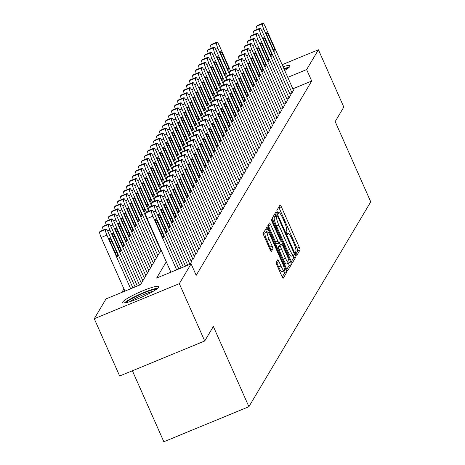 <?xml version="1.0" encoding="UTF-8"?>
<svg xmlns="http://www.w3.org/2000/svg" width="465" height="465" viewBox="0 0 465 465"><rect width="100%" height="100%" fill="white"/><g stroke="black" fill="none" stroke-linecap="round" stroke-linejoin="round"><path stroke-width="0.7" d="M295.961 254.07A1.738 0.326 67.6 0 0 296.827 255.332A1.738 0.326 67.6 0 0 296.862 255.302L299.995 250.036A2.482 0.465 67.6 0 0 299.291 247.293L281.342 206.791A2.482 0.465 67.6 0 0 280.099 204.989A2.482 0.465 67.6 0 0 280.052 205.036L276.919 210.296A1.738 0.326 67.6 0 0 277.413 212.22A1.738 0.326 67.6 0 0 278.279 213.482A1.738 0.326 67.6 0 0 278.314 213.447L278.721 212.767A7.952 1.488 67.6 0 1 278.884 212.615A7.952 1.488 67.6 0 1 282.854 218.381L284.348 221.758A7.952 1.488 67.6 0 1 286.597 230.541L286.196 231.221A1.738 0.326 67.6 0 0 286.684 233.145A1.738 0.326 67.6 0 0 287.556 234.406A1.738 0.326 67.6 0 0 287.591 234.372L287.992 233.692A7.952 1.488 67.6 0 1 288.155 233.54A7.952 1.488 67.6 0 1 292.13 239.306L293.624 242.684A7.952 1.488 67.6 0 1 295.874 251.472L295.467 252.152A1.738 0.326 67.6 0 0 295.961 254.07M122.76 302.018A19.745 2.697 156.1 0 1 141.319 291.41A19.745 2.697 156.1 0 1 158.745 286.626A19.745 2.697 156.1 0 1 158.623 287.242A19.745 2.697 156.1 0 1 140.07 297.844A19.745 2.697 156.1 0 1 122.644 302.628A19.745 2.697 156.1 0 1 122.76 302.018M283.04 66.722A19.745 2.697 156.1 0 1 290.032 65.85A19.745 2.697 156.1 0 1 289.91 66.46A19.745 2.697 156.1 0 1 284.69 70.436M276.216 262.336A2.482 0.465 67.6 0 0 276.919 265.079L281.953 276.443A2.482 0.465 67.6 0 0 283.197 278.244A2.482 0.465 67.6 0 0 283.249 278.198L286.725 272.351A2.482 0.465 67.6 0 0 286.022 269.607L268.072 229.106A2.482 0.465 67.6 0 0 266.829 227.304A2.482 0.465 67.6 0 0 266.782 227.35L263.306 233.192A2.482 0.465 67.6 0 0 264.004 235.941L270.089 249.664A2.482 0.465 67.6 0 0 271.328 251.466A2.482 0.465 67.6 0 0 271.38 251.42L272.868 248.92A2.482 0.465 67.6 0 0 272.165 246.171L269.148 239.365A6.644 1.244 67.6 0 1 267.404 231.895A6.644 1.244 67.6 0 1 270.723 236.714L282.54 263.382A6.644 1.244 67.6 0 1 284.284 270.851A6.644 1.244 67.6 0 1 280.965 266.032L278.994 261.586A2.482 0.465 67.6 0 0 277.756 259.784A2.482 0.465 67.6 0 0 277.704 259.83L276.216 262.336M282.15 64.705L318.415 49.761L343.809 107.078L335.184 121.586L370.739 201.822L248.903 406.706L213.348 326.471L204.722 340.979L179.321 283.667L94.261 318.711L106.043 298.902L140.523 284.696L161.111 250.083M318.415 49.761L306.633 69.57L287.754 77.347M166.296 261.789L156.618 278.064L191.103 263.858L196.184 275.321L311.713 81.032L306.633 69.57M191.103 263.858L179.321 283.667M291.113 261.039A2.482 0.465 67.6 0 0 292.357 262.841A2.482 0.465 67.6 0 0 292.409 262.795L295.885 256.947A2.482 0.465 67.6 0 0 295.182 254.204L277.233 213.697A2.482 0.465 67.6 0 0 275.989 211.895A2.482 0.465 67.6 0 0 275.943 211.941L272.467 217.789A2.482 0.465 67.6 0 0 273.17 220.532L291.113 261.039M291.305 264.649L287.829 270.496A2.482 0.465 67.6 0 1 287.777 270.543A2.482 0.465 67.6 0 1 286.533 268.741L268.584 228.239A2.482 0.465 67.6 0 1 267.887 225.49L269.375 222.991A2.482 0.465 67.6 0 1 269.421 222.944A2.482 0.465 67.6 0 1 270.665 224.746L277.942 241.172A2.482 0.465 67.6 0 0 279.186 242.974A2.482 0.465 67.6 0 0 279.233 242.928L280.221 241.265A2.482 0.465 67.6 0 0 279.517 238.522L271.938 221.421A1.738 0.326 67.6 0 1 271.484 219.463A1.738 0.326 67.6 0 1 272.351 220.724L290.602 261.905A2.482 0.465 67.6 0 1 291.305 264.649L289.003 265.596L286.8 269.305M289.904 94.017L291.892 93.198L293.473 90.262M286.899 99.068L288.893 98.243L290.474 95.308M283.9 104.114L285.894 103.294L287.475 100.353M280.901 109.159L282.894 108.339L284.47 105.404M277.901 114.204L279.889 113.384L281.47 110.449M274.896 119.249L276.89 118.43L278.471 115.494M271.897 124.3L273.891 123.475L275.472 120.54M268.898 129.346L270.892 128.526L272.467 125.585M265.893 134.391L267.887 133.571L269.468 130.636M262.894 139.436L264.887 138.617L266.468 135.681M259.894 144.481L261.888 143.662L263.463 140.726M256.895 149.532L258.883 148.707L260.464 145.772M253.89 154.578L255.884 153.758L257.465 150.817M250.891 159.623L252.884 158.803L254.465 155.868M247.892 164.668L249.885 163.849L251.46 160.913M244.892 169.713L246.88 168.894L248.461 165.959M241.887 174.764L243.881 173.939L245.462 171.004M238.888 179.81L240.882 178.99L242.463 176.049M235.889 184.855L237.882 184.035L239.458 181.1M232.884 189.9L234.877 189.081L236.458 186.145M229.884 194.945L231.878 194.126L233.459 191.191M226.885 199.996L228.879 199.171L230.454 196.236M223.886 205.042L225.874 204.222L227.455 201.281M220.881 210.087L222.875 209.267L224.456 206.332M217.882 215.132L219.875 214.313L221.456 211.377M214.882 220.178L216.876 219.358L218.451 216.423M211.883 225.229L213.871 224.403L215.452 221.468M208.878 230.274L210.872 229.454L212.453 226.513M205.879 235.319L207.872 234.5L209.453 231.564M202.88 240.364L204.873 239.545L206.448 236.609M199.874 245.41L201.868 244.59L203.449 241.655M196.875 250.461L198.869 249.635L200.45 246.7M193.876 255.506L195.87 254.686L197.445 251.745M190.877 260.551L192.865 259.732L194.446 256.796M190.191 264.236L191.446 261.842M311.713 81.032L292.834 88.815M123.917 288.846L121.795 292.409M132.391 370.774L163.843 441.75L248.903 406.706M204.722 340.979L119.662 376.022L94.261 318.711M295.914 253.977L297.693 250.984A2.482 0.465 67.6 0 0 296.99 248.24L279.041 207.733A2.482 0.465 67.6 0 0 278.773 207.175M275.617 216.196L274.931 214.644A2.482 0.465 67.6 0 0 274.67 214.086M291.381 261.597L293.584 257.895A2.482 0.465 67.6 0 0 293.008 255.442M294.165 254.343A1.738 0.326 67.6 0 0 293.671 252.419L277.919 216.87A1.738 0.326 67.6 0 0 277.047 215.609A1.738 0.326 67.6 0 0 277.012 215.638L276.588 216.359A7.952 1.488 67.6 0 0 278.831 225.141L289.602 249.443A7.952 1.488 67.6 0 0 293.572 255.209A7.952 1.488 67.6 0 0 293.735 255.058L294.165 254.343M274.798 216.551A1.738 0.326 67.6 0 0 274.751 216.551A1.738 0.326 67.6 0 0 274.716 216.585L277.012 215.638M293.572 255.209L291.276 256.157A7.952 1.488 67.6 0 1 287.306 250.391L276.536 226.089A7.952 1.488 67.6 0 1 274.286 217.306L274.716 216.585M279.116 242.974L276.937 243.875A2.482 0.465 67.6 0 1 276.884 243.922A2.482 0.465 67.6 0 1 275.646 242.12L268.363 225.694A2.482 0.465 67.6 0 0 268.102 225.13M279.372 242.695L280.354 244.91M285.498 258.215A6.644 1.244 67.6 0 0 288.817 263.039A6.644 1.244 67.6 0 0 287.074 255.564L282.912 246.171A2.482 0.465 67.6 0 0 281.668 244.369A2.482 0.465 67.6 0 0 281.616 244.416L280.633 246.078A2.482 0.465 67.6 0 0 281.331 248.822L285.498 258.215L283.197 259.162A6.644 1.244 67.6 0 0 286.516 263.986L288.817 263.039M279.436 245.317A2.482 0.465 67.6 0 0 279.366 245.317A2.482 0.465 67.6 0 0 279.32 245.363L281.616 244.416M283.197 259.162L279.035 249.769A2.482 0.465 67.6 0 1 278.332 247.025L279.32 245.363M289.003 265.596A2.482 0.465 67.6 0 0 288.445 263.19M284.284 270.851L281.988 271.798A6.644 1.244 67.6 0 1 278.669 266.98L276.698 262.533A2.482 0.465 67.6 0 0 276.431 261.975M267.404 231.895L265.108 232.843A6.644 1.244 67.6 0 0 266.852 240.312L269.148 239.365M270.357 250.228L270.572 249.868A2.482 0.465 67.6 0 0 269.869 247.118L266.852 240.312M266.718 232.18L265.771 230.053A2.482 0.465 67.6 0 0 265.509 229.489M282.22 277.006L284.423 273.298A2.482 0.465 67.6 0 0 283.912 271.008M229.722 75.01L217.928 48.389A5.063 0.947 67.6 0 1 216.492 42.792L216.795 42.292A5.063 0.947 67.6 0 1 216.899 42.193A5.063 0.947 67.6 0 1 219.428 45.866L230.512 70.878M211.244 48.331A5.063 0.947 -112.4 0 1 210.75 45.163L211.046 44.657A5.063 0.947 -112.4 0 1 211.151 44.559A5.063 0.947 -112.4 0 1 211.29 44.559M221.852 56.189L226.728 67.192A4.051 0.761 67.6 0 0 228.751 70.128A4.051 0.761 67.6 0 0 227.687 65.577L222.816 54.574A4.051 0.761 67.6 0 0 220.788 51.632A4.051 0.761 67.6 0 0 221.852 56.189M292.043 92.948L263.905 29.446A5.063 0.947 67.6 0 1 262.475 23.849L262.772 23.343A5.063 0.947 67.6 0 1 262.876 23.25A5.063 0.947 67.6 0 1 265.405 26.924L293.543 90.425M267.834 37.241A4.051 0.761 -112.4 0 1 266.771 32.69A4.051 0.761 -112.4 0 1 268.793 35.631L273.67 46.634A4.051 0.761 -112.4 0 1 274.734 51.185A4.051 0.761 -112.4 0 1 272.711 48.25L267.834 37.241M257.221 29.388A5.063 0.947 -112.4 0 1 256.727 26.22L257.029 25.715A5.063 0.947 -112.4 0 1 257.128 25.616A5.063 0.947 -112.4 0 1 257.273 25.616M284.063 69.029A17.089 2.337 156.1 0 1 287.759 68.448M289.091 67.384A19.617 2.68 -23.9 0 0 283.865 68.576M126.096 302.692A17.089 2.337 156.1 0 1 135.501 296.705A17.089 2.337 156.1 0 1 156.472 289.23M153.415 291.212A15.822 2.162 -23.9 0 0 136.454 297.838A15.822 2.162 -23.9 0 0 129.619 301.756M157.804 288.166A19.617 2.68 -23.9 0 0 134.612 296.746A19.617 2.68 -23.9 0 0 124.417 302.965M226.722 80.056L214.923 53.434A5.063 0.947 67.6 0 1 213.493 47.843L213.795 47.337A5.063 0.947 67.6 0 1 213.894 47.238A5.063 0.947 67.6 0 1 216.428 50.912L227.507 75.923M208.244 53.376A5.063 0.947 -112.4 0 1 207.745 50.208L208.047 49.703A5.063 0.947 -112.4 0 1 208.151 49.61A5.063 0.947 -112.4 0 1 208.291 49.604M218.852 61.235L223.729 72.238A4.051 0.761 67.6 0 0 225.752 75.173A4.051 0.761 67.6 0 0 224.688 70.622L219.811 59.619A4.051 0.761 67.6 0 0 217.789 56.684A4.051 0.761 67.6 0 0 218.852 61.235M223.723 85.101L211.924 58.48A5.063 0.947 67.6 0 1 210.494 52.888L210.79 52.382A5.063 0.947 67.6 0 1 210.895 52.283A5.063 0.947 67.6 0 1 213.423 55.957L224.508 80.968M205.245 58.427A5.063 0.947 -112.4 0 1 204.745 55.254L205.048 54.748A5.063 0.947 -112.4 0 1 205.146 54.655A5.063 0.947 -112.4 0 1 205.292 54.649M215.853 66.28L220.73 77.283A4.051 0.761 67.6 0 0 222.752 80.218A4.051 0.761 67.6 0 0 221.689 75.667L216.812 64.664A4.051 0.761 67.6 0 0 214.789 61.729A4.051 0.761 67.6 0 0 215.853 66.28M220.718 90.152L208.925 63.525A5.063 0.947 67.6 0 1 207.495 57.933L207.791 57.428A5.063 0.947 67.6 0 1 207.896 57.335A5.063 0.947 67.6 0 1 210.424 61.002L221.509 86.013M202.24 63.473A5.063 0.947 -112.4 0 1 201.746 60.299L202.043 59.799A5.063 0.947 -112.4 0 1 202.147 59.7A5.063 0.947 -112.4 0 1 202.287 59.694M212.848 71.325L217.725 82.328A4.051 0.761 67.6 0 0 219.747 85.269A4.051 0.761 67.6 0 0 218.69 80.712L213.813 69.709A4.051 0.761 67.6 0 0 211.79 66.774A4.051 0.761 67.6 0 0 212.848 71.325M217.719 95.197L205.925 68.576A5.063 0.947 67.6 0 1 204.49 62.978L204.792 62.473A5.063 0.947 67.6 0 1 204.896 62.38A5.063 0.947 67.6 0 1 207.425 66.047L218.509 91.059M199.241 68.518A5.063 0.947 -112.4 0 1 198.741 65.35L199.043 64.844A5.063 0.947 -112.4 0 1 199.148 64.745A5.063 0.947 -112.4 0 1 199.287 64.74M209.849 76.37L214.725 87.374A4.051 0.761 67.6 0 0 216.748 90.315A4.051 0.761 67.6 0 0 215.684 85.763L210.808 74.755A4.051 0.761 67.6 0 0 208.785 71.819A4.051 0.761 67.6 0 0 209.849 76.37M289.044 97.993L260.906 34.491A5.063 0.947 67.6 0 1 259.47 28.9L259.772 28.394A5.063 0.947 67.6 0 1 259.877 28.295A5.063 0.947 67.6 0 1 262.405 31.969L290.544 95.47M264.829 42.292A4.051 0.761 -112.4 0 1 263.771 37.741A4.051 0.761 -112.4 0 1 265.794 40.676L270.671 51.679A4.051 0.761 -112.4 0 1 271.729 56.23A4.051 0.761 -112.4 0 1 269.706 53.295L264.829 42.292M254.221 34.433A5.063 0.947 -112.4 0 1 253.727 31.265L254.024 30.76A5.063 0.947 -112.4 0 1 254.128 30.667A5.063 0.947 -112.4 0 1 254.268 30.661M286.045 103.038L257.901 39.537A5.063 0.947 67.6 0 1 256.471 33.945L256.773 33.439A5.063 0.947 67.6 0 1 256.878 33.34A5.063 0.947 67.6 0 1 259.406 37.014L287.544 100.516M261.83 47.337A4.051 0.761 -112.4 0 1 260.766 42.786A4.051 0.761 -112.4 0 1 262.789 45.721L267.666 56.724A4.051 0.761 -112.4 0 1 268.729 61.275A4.051 0.761 -112.4 0 1 266.707 58.34L261.83 47.337M251.222 39.484A5.063 0.947 -112.4 0 1 250.722 36.311L251.024 35.805A5.063 0.947 -112.4 0 1 251.129 35.712A5.063 0.947 -112.4 0 1 251.269 35.706M283.04 108.083L254.901 44.582A5.063 0.947 67.6 0 1 253.472 38.99L253.774 38.485A5.063 0.947 67.6 0 1 253.873 38.392A5.063 0.947 67.6 0 1 256.401 42.059L284.545 105.561M258.831 52.382A4.051 0.761 -112.4 0 1 257.767 47.831A4.051 0.761 -112.4 0 1 259.79 50.766L264.666 61.769A4.051 0.761 -112.4 0 1 265.73 66.326A4.051 0.761 -112.4 0 1 263.707 63.385L258.831 52.382M248.223 44.53A5.063 0.947 -112.4 0 1 247.723 41.356L248.025 40.85A5.063 0.947 -112.4 0 1 248.124 40.757A5.063 0.947 -112.4 0 1 248.269 40.751M280.04 113.135L251.902 49.633A5.063 0.947 67.6 0 1 250.472 44.036L250.769 43.53A5.063 0.947 67.6 0 1 250.873 43.437A5.063 0.947 67.6 0 1 253.402 47.105L281.54 110.606M255.831 57.428A4.051 0.761 -112.4 0 1 254.768 52.876A4.051 0.761 -112.4 0 1 256.79 55.812L261.667 66.82A4.051 0.761 -112.4 0 1 262.731 71.372A4.051 0.761 -112.4 0 1 260.702 68.431L255.831 57.428M245.218 49.575A5.063 0.947 -112.4 0 1 244.724 46.401L245.02 45.901A5.063 0.947 -112.4 0 1 245.125 45.803A5.063 0.947 -112.4 0 1 245.264 45.797M214.72 100.242L202.92 73.621A5.063 0.947 67.6 0 1 201.49 68.024L201.793 67.524A5.063 0.947 67.6 0 1 201.891 67.425A5.063 0.947 67.6 0 1 204.42 71.099L215.504 96.11M196.242 73.563A5.063 0.947 -112.4 0 1 195.742 70.395L196.044 69.889A5.063 0.947 -112.4 0 1 196.149 69.791A5.063 0.947 -112.4 0 1 196.288 69.791M206.849 81.422L211.726 92.425A4.051 0.761 67.6 0 0 213.749 95.36A4.051 0.761 67.6 0 0 212.685 90.809L207.809 79.806A4.051 0.761 67.6 0 0 205.786 76.865A4.051 0.761 67.6 0 0 206.849 81.422M277.041 118.18L248.903 54.678A5.063 0.947 67.6 0 1 247.467 49.081L247.769 48.575A5.063 0.947 67.6 0 1 247.874 48.482A5.063 0.947 67.6 0 1 250.403 52.156L278.541 115.657M252.826 62.473A4.051 0.761 -112.4 0 1 251.763 57.922A4.051 0.761 -112.4 0 1 253.785 60.863L258.662 71.866A4.051 0.761 -112.4 0 1 259.726 76.417A4.051 0.761 -112.4 0 1 257.703 73.482L252.826 62.473M242.219 54.62A5.063 0.947 -112.4 0 1 241.724 51.452L242.021 50.947A5.063 0.947 -112.4 0 1 242.126 50.848A5.063 0.947 -112.4 0 1 242.265 50.848M211.72 105.288L199.921 78.666A5.063 0.947 67.6 0 1 198.491 73.075L198.788 72.569A5.063 0.947 67.6 0 1 198.892 72.47A5.063 0.947 67.6 0 1 201.421 76.144L212.505 101.155M193.242 78.608A5.063 0.947 -112.4 0 1 192.743 75.44L193.045 74.935A5.063 0.947 -112.4 0 1 193.144 74.842A5.063 0.947 -112.4 0 1 193.289 74.836M203.85 86.467L208.727 97.47A4.051 0.761 67.6 0 0 210.75 100.405A4.051 0.761 67.6 0 0 209.686 95.854L204.809 84.851A4.051 0.761 67.6 0 0 202.787 81.916A4.051 0.761 67.6 0 0 203.85 86.467M274.042 123.225L245.898 59.723A5.063 0.947 67.6 0 1 244.468 54.132L244.77 53.626A5.063 0.947 67.6 0 1 244.869 53.527A5.063 0.947 67.6 0 1 247.397 57.201L275.542 120.702M249.827 67.524A4.051 0.761 -112.4 0 1 248.763 62.973A4.051 0.761 -112.4 0 1 250.786 65.908L255.663 76.911A4.051 0.761 -112.4 0 1 256.727 81.462A4.051 0.761 -112.4 0 1 254.704 78.527L249.827 67.524M239.219 59.665A5.063 0.947 -112.4 0 1 238.719 56.498L239.022 55.992A5.063 0.947 -112.4 0 1 239.126 55.899A5.063 0.947 -112.4 0 1 239.266 55.893M208.715 110.333L196.922 83.712A5.063 0.947 67.6 0 1 195.486 78.12L195.788 77.614A5.063 0.947 67.6 0 1 195.893 77.516A5.063 0.947 67.6 0 1 198.421 81.189L209.506 106.2M190.237 83.659A5.063 0.947 -112.4 0 1 189.743 80.486L190.04 79.98A5.063 0.947 -112.4 0 1 190.144 79.887A5.063 0.947 -112.4 0 1 190.284 79.881M200.845 91.512L205.722 102.515A4.051 0.761 67.6 0 0 207.745 105.45A4.051 0.761 67.6 0 0 206.687 100.899L201.81 89.896A4.051 0.761 67.6 0 0 199.787 86.961A4.051 0.761 67.6 0 0 200.845 91.512M271.037 128.27L242.899 64.769A5.063 0.947 67.6 0 1 241.469 59.177L241.765 58.671A5.063 0.947 67.6 0 1 241.87 58.573A5.063 0.947 67.6 0 1 244.398 62.246L272.542 125.748M246.828 72.569A4.051 0.761 -112.4 0 1 245.764 68.018A4.051 0.761 -112.4 0 1 247.787 70.953L252.664 81.956A4.051 0.761 -112.4 0 1 253.727 86.507A4.051 0.761 -112.4 0 1 251.705 83.572L246.828 72.569M236.22 64.716A5.063 0.947 -112.4 0 1 235.72 61.543L236.022 61.037A5.063 0.947 -112.4 0 1 236.121 60.944A5.063 0.947 -112.4 0 1 236.267 60.938M205.716 115.384L193.917 88.757A5.063 0.947 67.6 0 1 192.487 83.165L192.789 82.66A5.063 0.947 67.6 0 1 192.894 82.567A5.063 0.947 67.6 0 1 195.422 86.234L206.501 111.245M187.238 88.705A5.063 0.947 -112.4 0 1 186.738 85.531L187.04 85.031A5.063 0.947 -112.4 0 1 187.145 84.932A5.063 0.947 -112.4 0 1 187.285 84.926M197.846 96.557L202.723 107.56A4.051 0.761 67.6 0 0 204.745 110.501A4.051 0.761 67.6 0 0 203.682 105.944L198.805 94.941A4.051 0.761 67.6 0 0 196.782 92.006A4.051 0.761 67.6 0 0 197.846 96.557M268.038 133.316L239.899 69.814A5.063 0.947 67.6 0 1 238.469 64.222L238.766 63.717A5.063 0.947 67.6 0 1 238.87 63.624A5.063 0.947 67.6 0 1 241.399 67.291L269.537 130.793M243.823 77.614A4.051 0.761 -112.4 0 1 242.765 73.063A4.051 0.761 -112.4 0 1 244.788 75.998L249.664 87.002A4.051 0.761 -112.4 0 1 250.722 91.559A4.051 0.761 -112.4 0 1 248.699 88.617L243.823 77.614M233.215 69.762A5.063 0.947 -112.4 0 1 232.721 66.588L233.017 66.082A5.063 0.947 -112.4 0 1 233.122 65.989A5.063 0.947 -112.4 0 1 233.261 65.984M202.717 120.429L190.917 93.808A5.063 0.947 67.6 0 1 189.488 88.21L189.79 87.705A5.063 0.947 67.6 0 1 189.889 87.612A5.063 0.947 67.6 0 1 192.417 91.285L203.501 116.291M184.239 93.75A5.063 0.947 -112.4 0 1 183.739 90.582L184.041 90.076A5.063 0.947 -112.4 0 1 184.14 89.978A5.063 0.947 -112.4 0 1 184.285 89.972M194.847 101.603L199.723 112.606A4.051 0.761 67.6 0 0 201.746 115.547A4.051 0.761 67.6 0 0 200.682 110.996L195.806 99.987A4.051 0.761 67.6 0 0 193.783 97.051A4.051 0.761 67.6 0 0 194.847 101.603M199.718 125.474L187.918 98.853A5.063 0.947 67.6 0 1 186.488 93.256L186.785 92.756A5.063 0.947 67.6 0 1 186.889 92.657A5.063 0.947 67.6 0 1 189.418 96.331L200.502 121.342M181.234 98.795A5.063 0.947 -112.4 0 1 180.74 95.627L181.036 95.122A5.063 0.947 -112.4 0 1 181.141 95.023A5.063 0.947 -112.4 0 1 181.28 95.023M191.847 106.654L196.718 117.657A4.051 0.761 67.6 0 0 198.747 120.592A4.051 0.761 67.6 0 0 197.683 116.041L192.806 105.038A4.051 0.761 67.6 0 0 190.784 102.097A4.051 0.761 67.6 0 0 191.847 106.654M196.712 130.52L184.919 103.898A5.063 0.947 67.6 0 1 183.483 98.307L183.785 97.801A5.063 0.947 67.6 0 1 183.89 97.702A5.063 0.947 67.6 0 1 186.419 101.376L197.503 126.387M178.234 103.84A5.063 0.947 -112.4 0 1 177.74 100.672L178.037 100.167A5.063 0.947 -112.4 0 1 178.142 100.074A5.063 0.947 -112.4 0 1 178.281 100.068M188.842 111.699L193.719 122.702A4.051 0.761 67.6 0 0 195.742 125.637A4.051 0.761 67.6 0 0 194.678 121.086L189.807 110.083A4.051 0.761 67.6 0 0 187.779 107.148A4.051 0.761 67.6 0 0 188.842 111.699M193.713 135.565L181.914 108.944A5.063 0.947 67.6 0 1 180.484 103.352L180.786 102.846A5.063 0.947 67.6 0 1 180.885 102.748A5.063 0.947 67.6 0 1 183.419 106.421L194.498 131.432M175.235 108.891A5.063 0.947 -112.4 0 1 174.735 105.718L175.038 105.212A5.063 0.947 -112.4 0 1 175.142 105.119A5.063 0.947 -112.4 0 1 175.282 105.113M185.843 116.744L190.72 127.747A4.051 0.761 67.6 0 0 192.743 130.682A4.051 0.761 67.6 0 0 191.679 126.131L186.802 115.128A4.051 0.761 67.6 0 0 184.779 112.193A4.051 0.761 67.6 0 0 185.843 116.744M190.714 140.616L178.915 113.989A5.063 0.947 67.6 0 1 177.485 108.397L177.781 107.892A5.063 0.947 67.6 0 1 177.886 107.799A5.063 0.947 67.6 0 1 180.414 111.466L191.499 136.478M172.236 113.937A5.063 0.947 -112.4 0 1 171.736 110.763L172.038 110.263A5.063 0.947 -112.4 0 1 172.137 110.164A5.063 0.947 -112.4 0 1 172.282 110.159M182.844 121.789L187.721 132.792A4.051 0.761 67.6 0 0 189.743 135.734A4.051 0.761 67.6 0 0 188.68 131.177L183.803 120.173A4.051 0.761 67.6 0 0 181.78 117.238A4.051 0.761 67.6 0 0 182.844 121.789M187.709 145.661L175.915 119.04A5.063 0.947 67.6 0 1 174.485 113.443L174.782 112.937A5.063 0.947 67.6 0 1 174.887 112.844A5.063 0.947 67.6 0 1 177.415 116.517L188.499 141.529M169.231 118.982A5.063 0.947 -112.4 0 1 168.737 115.814L169.033 115.308A5.063 0.947 -112.4 0 1 169.138 115.21A5.063 0.947 -112.4 0 1 169.277 115.204M179.839 126.835L184.715 137.838A4.051 0.761 67.6 0 0 186.738 140.779A4.051 0.761 67.6 0 0 185.68 136.228L180.804 125.225A4.051 0.761 67.6 0 0 178.781 122.283A4.051 0.761 67.6 0 0 179.839 126.835M184.71 150.707L172.916 124.085A5.063 0.947 67.6 0 1 171.48 118.488L171.783 117.988A5.063 0.947 67.6 0 1 171.887 117.889A5.063 0.947 67.6 0 1 174.416 121.563L185.5 146.574M166.232 124.027A5.063 0.947 -112.4 0 1 165.732 120.859L166.034 120.354A5.063 0.947 -112.4 0 1 166.139 120.255A5.063 0.947 -112.4 0 1 166.278 120.255M176.84 131.886L181.716 142.889A4.051 0.761 67.6 0 0 183.739 145.824A4.051 0.761 67.6 0 0 182.675 141.273L177.799 130.27A4.051 0.761 67.6 0 0 175.776 127.329A4.051 0.761 67.6 0 0 176.84 131.886M181.71 155.752L169.911 129.131A5.063 0.947 67.6 0 1 168.481 123.539L168.783 123.033A5.063 0.947 67.6 0 1 168.882 122.934A5.063 0.947 67.6 0 1 171.411 126.608L182.495 151.619M163.232 129.072A5.063 0.947 -112.4 0 1 162.733 125.905L163.035 125.399A5.063 0.947 -112.4 0 1 163.139 125.306A5.063 0.947 -112.4 0 1 163.279 125.3M173.84 136.931L178.717 147.934A4.051 0.761 67.6 0 0 180.74 150.869A4.051 0.761 67.6 0 0 179.676 146.318L174.799 135.315A4.051 0.761 67.6 0 0 172.777 132.38A4.051 0.761 67.6 0 0 173.84 136.931M178.711 160.797L166.912 134.176A5.063 0.947 67.6 0 1 165.482 128.584L165.778 128.078A5.063 0.947 67.6 0 1 165.883 127.98A5.063 0.947 67.6 0 1 168.411 131.653L179.496 156.664M160.233 134.123A5.063 0.947 -112.4 0 1 159.733 130.95L160.036 130.444A5.063 0.947 -112.4 0 1 160.134 130.351A5.063 0.947 -112.4 0 1 160.28 130.345M170.841 141.976L175.718 152.979A4.051 0.761 67.6 0 0 177.74 155.915A4.051 0.761 67.6 0 0 176.677 151.363L171.8 140.36A4.051 0.761 67.6 0 0 169.777 137.425A4.051 0.761 67.6 0 0 170.841 141.976M175.706 165.848L163.913 139.221A5.063 0.947 67.6 0 1 162.477 133.629L162.779 133.124A5.063 0.947 67.6 0 1 162.884 133.031A5.063 0.947 67.6 0 1 165.412 136.698L176.497 161.71M157.228 139.169A5.063 0.947 -112.4 0 1 156.734 135.995L157.031 135.495A5.063 0.947 -112.4 0 1 157.135 135.396A5.063 0.947 -112.4 0 1 157.275 135.391M167.836 147.021L172.713 158.024A4.051 0.761 67.6 0 0 174.735 160.966A4.051 0.761 67.6 0 0 173.678 156.409L168.801 145.406A4.051 0.761 67.6 0 0 166.778 142.47A4.051 0.761 67.6 0 0 167.836 147.021M172.707 170.893L160.907 144.272A5.063 0.947 67.6 0 1 159.478 138.675L159.78 138.169A5.063 0.947 67.6 0 1 159.884 138.076A5.063 0.947 67.6 0 1 162.413 141.749L173.492 166.761M154.229 144.214A5.063 0.947 -112.4 0 1 153.729 141.046L154.031 140.54A5.063 0.947 -112.4 0 1 154.136 140.442A5.063 0.947 -112.4 0 1 154.275 140.436M164.837 152.067L169.713 163.07A4.051 0.761 67.6 0 0 171.736 166.011A4.051 0.761 67.6 0 0 170.672 161.46L165.796 150.457A4.051 0.761 67.6 0 0 163.773 147.515A4.051 0.761 67.6 0 0 164.837 152.067M169.708 175.939L157.908 149.317A5.063 0.947 67.6 0 1 156.478 143.72L156.781 143.22A5.063 0.947 67.6 0 1 156.879 143.121A5.063 0.947 67.6 0 1 159.408 146.795L170.492 171.806M151.23 149.259A5.063 0.947 -112.4 0 1 150.73 146.091L151.032 145.586A5.063 0.947 -112.4 0 1 151.131 145.487A5.063 0.947 -112.4 0 1 151.276 145.487M161.837 157.118L166.714 168.121A4.051 0.761 67.6 0 0 168.737 171.056A4.051 0.761 67.6 0 0 167.673 166.505L162.797 155.502A4.051 0.761 67.6 0 0 160.774 152.561A4.051 0.761 67.6 0 0 161.837 157.118M265.038 138.367L236.9 74.865A5.063 0.947 67.6 0 1 235.464 69.268L235.767 68.762A5.063 0.947 67.6 0 1 235.871 68.669A5.063 0.947 67.6 0 1 238.4 72.337L266.538 135.838M240.824 82.66A4.051 0.761 -112.4 0 1 239.76 78.108A4.051 0.761 -112.4 0 1 241.783 81.044L246.659 92.053A4.051 0.761 -112.4 0 1 247.723 96.604A4.051 0.761 -112.4 0 1 245.7 93.663L240.824 82.66M230.216 74.807A5.063 0.947 -112.4 0 1 229.716 71.639L230.018 71.133A5.063 0.947 -112.4 0 1 230.123 71.035A5.063 0.947 -112.4 0 1 230.262 71.029M262.039 143.412L233.895 79.91A5.063 0.947 67.6 0 1 232.465 74.313L232.767 73.813A5.063 0.947 67.6 0 1 232.866 73.714A5.063 0.947 67.6 0 1 235.395 77.388L263.539 140.889M237.824 87.705A4.051 0.761 -112.4 0 1 236.761 83.154A4.051 0.761 -112.4 0 1 238.783 86.095L243.66 97.098A4.051 0.761 -112.4 0 1 244.724 101.649A4.051 0.761 -112.4 0 1 242.701 98.714L237.824 87.705M227.216 79.852A5.063 0.947 -112.4 0 1 226.717 76.684L227.019 76.179A5.063 0.947 -112.4 0 1 227.123 76.08A5.063 0.947 -112.4 0 1 227.263 76.08M259.034 148.457L230.896 84.956A5.063 0.947 67.6 0 1 229.466 79.364L229.762 78.858A5.063 0.947 67.6 0 1 229.867 78.759A5.063 0.947 67.6 0 1 232.395 82.433L260.534 145.934M234.825 92.756A4.051 0.761 -112.4 0 1 233.761 88.205A4.051 0.761 -112.4 0 1 235.784 91.14L240.661 102.143A4.051 0.761 -112.4 0 1 241.724 106.694A4.051 0.761 -112.4 0 1 239.702 103.759L234.825 92.756M224.211 84.897A5.063 0.947 -112.4 0 1 223.717 81.73L224.02 81.224A5.063 0.947 -112.4 0 1 224.118 81.131A5.063 0.947 -112.4 0 1 224.264 81.125M256.035 153.502L227.897 90.001A5.063 0.947 67.6 0 1 226.461 84.409L226.763 83.903A5.063 0.947 67.6 0 1 226.868 83.805A5.063 0.947 67.6 0 1 229.396 87.478L257.534 150.98M231.82 97.801A4.051 0.761 -112.4 0 1 230.762 93.25A4.051 0.761 -112.4 0 1 232.785 96.185L237.662 107.188A4.051 0.761 -112.4 0 1 238.719 111.74A4.051 0.761 -112.4 0 1 236.697 108.804L231.82 97.801M221.212 89.948A5.063 0.947 -112.4 0 1 220.718 86.775L221.015 86.269A5.063 0.947 -112.4 0 1 221.119 86.176A5.063 0.947 -112.4 0 1 221.259 86.17M253.036 158.548L224.891 95.046A5.063 0.947 67.6 0 1 223.462 89.454L223.764 88.949A5.063 0.947 67.6 0 1 223.868 88.856A5.063 0.947 67.6 0 1 226.397 92.523L254.535 156.025M228.821 102.846A4.051 0.761 -112.4 0 1 227.757 98.295A4.051 0.761 -112.4 0 1 229.78 101.231L234.656 112.234A4.051 0.761 -112.4 0 1 235.72 116.791A4.051 0.761 -112.4 0 1 233.697 113.849L228.821 102.846M218.213 94.994A5.063 0.947 -112.4 0 1 217.713 91.82L218.015 91.314A5.063 0.947 -112.4 0 1 218.12 91.221A5.063 0.947 -112.4 0 1 218.259 91.216M250.031 163.599L221.892 100.097A5.063 0.947 67.6 0 1 220.462 94.5L220.765 93.994A5.063 0.947 67.6 0 1 220.863 93.901A5.063 0.947 67.6 0 1 223.392 97.569L251.536 161.07M225.821 107.892A4.051 0.761 -112.4 0 1 224.758 103.34A4.051 0.761 -112.4 0 1 226.781 106.276L231.657 117.285A4.051 0.761 -112.4 0 1 232.721 121.836A4.051 0.761 -112.4 0 1 230.698 118.895L225.821 107.892M215.214 100.039A5.063 0.947 -112.4 0 1 214.714 96.871L215.016 96.365A5.063 0.947 -112.4 0 1 215.115 96.267A5.063 0.947 -112.4 0 1 215.26 96.261M247.031 168.644L218.893 105.142A5.063 0.947 67.6 0 1 217.463 99.545L217.76 99.045A5.063 0.947 67.6 0 1 217.864 98.946A5.063 0.947 67.6 0 1 220.393 102.62L248.531 166.121M222.822 112.937A4.051 0.761 -112.4 0 1 221.758 108.386A4.051 0.761 -112.4 0 1 223.781 111.327L228.658 122.33A4.051 0.761 -112.4 0 1 229.722 126.881A4.051 0.761 -112.4 0 1 227.693 123.946L222.822 112.937M212.209 105.084A5.063 0.947 -112.4 0 1 211.715 101.916L212.011 101.411A5.063 0.947 -112.4 0 1 212.116 101.312A5.063 0.947 -112.4 0 1 212.255 101.312M244.032 173.689L215.894 110.188A5.063 0.947 67.6 0 1 214.458 104.596L214.76 104.09A5.063 0.947 67.6 0 1 214.865 103.991A5.063 0.947 67.6 0 1 217.393 107.665L245.532 171.167M219.817 117.988A4.051 0.761 -112.4 0 1 218.753 113.437A4.051 0.761 -112.4 0 1 220.776 116.372L225.653 127.375A4.051 0.761 -112.4 0 1 226.717 131.926A4.051 0.761 -112.4 0 1 224.694 128.991L219.817 117.988M209.209 110.129A5.063 0.947 -112.4 0 1 208.715 106.962L209.012 106.456A5.063 0.947 -112.4 0 1 209.116 106.363A5.063 0.947 -112.4 0 1 209.256 106.357M241.033 178.734L212.889 115.233A5.063 0.947 67.6 0 1 211.459 109.641L211.761 109.136A5.063 0.947 67.6 0 1 211.86 109.037A5.063 0.947 67.6 0 1 214.388 112.71L242.532 176.212M216.818 123.033A4.051 0.761 -112.4 0 1 215.754 118.482A4.051 0.761 -112.4 0 1 217.777 121.417L222.654 132.42A4.051 0.761 -112.4 0 1 223.717 136.972A4.051 0.761 -112.4 0 1 221.695 134.036L216.818 123.033M206.21 115.181A5.063 0.947 -112.4 0 1 205.71 112.007L206.012 111.501A5.063 0.947 -112.4 0 1 206.117 111.408A5.063 0.947 -112.4 0 1 206.257 111.402M238.028 183.78L209.889 120.278A5.063 0.947 67.6 0 1 208.46 114.686L208.756 114.181A5.063 0.947 67.6 0 1 208.861 114.088A5.063 0.947 67.6 0 1 211.389 117.755L239.533 181.257M213.819 128.078A4.051 0.761 -112.4 0 1 212.755 123.527A4.051 0.761 -112.4 0 1 214.778 126.463L219.654 137.466A4.051 0.761 -112.4 0 1 220.718 142.023A4.051 0.761 -112.4 0 1 218.695 139.082L213.819 128.078M203.211 120.226A5.063 0.947 -112.4 0 1 202.711 117.052L203.013 116.546A5.063 0.947 -112.4 0 1 203.112 116.453A5.063 0.947 -112.4 0 1 203.257 116.448M235.028 188.831L206.89 125.329A5.063 0.947 67.6 0 1 205.46 119.732L205.757 119.226A5.063 0.947 67.6 0 1 205.861 119.133A5.063 0.947 67.6 0 1 208.39 122.801L236.528 186.302M210.814 133.124A4.051 0.761 -112.4 0 1 209.756 128.572A4.051 0.761 -112.4 0 1 211.778 131.508L216.655 142.517A4.051 0.761 -112.4 0 1 217.713 147.068A4.051 0.761 -112.4 0 1 215.69 144.127L210.814 133.124M200.206 125.271A5.063 0.947 -112.4 0 1 199.712 122.103L200.008 121.597A5.063 0.947 -112.4 0 1 200.113 121.499A5.063 0.947 -112.4 0 1 200.252 121.493M232.029 193.876L203.891 130.374A5.063 0.947 67.6 0 1 202.455 124.777L202.757 124.277A5.063 0.947 67.6 0 1 202.862 124.178A5.063 0.947 67.6 0 1 205.391 127.852L233.529 191.353M207.814 138.175A4.051 0.761 -112.4 0 1 206.751 133.618A4.051 0.761 -112.4 0 1 208.773 136.559L213.65 147.562A4.051 0.761 -112.4 0 1 214.714 152.113A4.051 0.761 -112.4 0 1 212.691 149.178L207.814 138.175M197.207 130.316A5.063 0.947 -112.4 0 1 196.707 127.148L197.009 126.643A5.063 0.947 -112.4 0 1 197.114 126.544A5.063 0.947 -112.4 0 1 197.253 126.544M166.708 180.984L154.909 154.363A5.063 0.947 67.6 0 1 153.479 148.771L153.776 148.265A5.063 0.947 67.6 0 1 153.88 148.166A5.063 0.947 67.6 0 1 156.409 151.84L167.493 176.851M148.225 154.304A5.063 0.947 -112.4 0 1 147.731 151.137L148.027 150.631A5.063 0.947 -112.4 0 1 148.132 150.538A5.063 0.947 -112.4 0 1 148.271 150.532M158.838 162.163L163.709 173.166A4.051 0.761 67.6 0 0 165.738 176.101A4.051 0.761 67.6 0 0 164.674 171.55L159.797 160.547A4.051 0.761 67.6 0 0 157.775 157.612A4.051 0.761 67.6 0 0 158.838 162.163M163.703 186.029L151.91 159.408A5.063 0.947 67.6 0 1 150.474 153.816L150.776 153.311A5.063 0.947 67.6 0 1 150.881 153.212A5.063 0.947 67.6 0 1 153.409 156.885L164.494 181.896M145.225 159.356A5.063 0.947 -112.4 0 1 144.731 156.182L145.028 155.676A5.063 0.947 -112.4 0 1 145.132 155.583A5.063 0.947 -112.4 0 1 145.272 155.577M155.833 167.208L160.71 178.211A4.051 0.761 67.6 0 0 162.733 181.147A4.051 0.761 67.6 0 0 161.669 176.595L156.798 165.592A4.051 0.761 67.6 0 0 154.769 162.657A4.051 0.761 67.6 0 0 155.833 167.208M160.704 191.08L148.905 164.453A5.063 0.947 67.6 0 1 147.475 158.861L147.777 158.356A5.063 0.947 67.6 0 1 147.876 158.263A5.063 0.947 67.6 0 1 150.41 161.93L161.489 186.942M142.226 164.401A5.063 0.947 -112.4 0 1 141.726 161.227L142.028 160.727A5.063 0.947 -112.4 0 1 142.133 160.628A5.063 0.947 -112.4 0 1 142.273 160.623M152.834 172.253L157.711 183.256A4.051 0.761 67.6 0 0 159.733 186.198A4.051 0.761 67.6 0 0 158.67 181.641L153.793 170.638A4.051 0.761 67.6 0 0 151.77 167.702A4.051 0.761 67.6 0 0 152.834 172.253M157.705 196.125L145.905 169.504A5.063 0.947 67.6 0 1 144.476 163.907L144.772 163.401A5.063 0.947 67.6 0 1 144.877 163.308A5.063 0.947 67.6 0 1 147.405 166.981L158.489 191.993M139.227 169.446A5.063 0.947 -112.4 0 1 138.727 166.278L139.029 165.773A5.063 0.947 -112.4 0 1 139.128 165.674A5.063 0.947 -112.4 0 1 139.273 165.668M149.835 177.299L154.711 188.302A4.051 0.761 67.6 0 0 156.734 191.243A4.051 0.761 67.6 0 0 155.67 186.692L150.794 175.689A4.051 0.761 67.6 0 0 148.771 172.748A4.051 0.761 67.6 0 0 149.835 177.299M229.03 198.921L200.886 135.42A5.063 0.947 67.6 0 1 199.456 129.828L199.758 129.322A5.063 0.947 67.6 0 1 199.857 129.224A5.063 0.947 67.6 0 1 202.385 132.897L230.53 196.399M204.815 143.22A4.051 0.761 -112.4 0 1 203.751 138.669A4.051 0.761 -112.4 0 1 205.774 141.604L210.651 152.607A4.051 0.761 -112.4 0 1 211.715 157.158A4.051 0.761 -112.4 0 1 209.692 154.223L204.815 143.22M194.207 135.362A5.063 0.947 -112.4 0 1 193.707 132.194L194.01 131.688A5.063 0.947 -112.4 0 1 194.114 131.595A5.063 0.947 -112.4 0 1 194.254 131.589M226.025 203.966L197.887 140.465A5.063 0.947 67.6 0 1 196.457 134.873L196.753 134.368A5.063 0.947 67.6 0 1 196.858 134.269A5.063 0.947 67.6 0 1 199.386 137.942L227.525 201.444M201.816 148.265A4.051 0.761 -112.4 0 1 200.752 143.714A4.051 0.761 -112.4 0 1 202.775 146.649L207.652 157.652A4.051 0.761 -112.4 0 1 208.715 162.204A4.051 0.761 -112.4 0 1 206.693 159.268L201.816 148.265M191.202 140.413A5.063 0.947 -112.4 0 1 190.708 137.239L191.01 136.733A5.063 0.947 -112.4 0 1 191.109 136.64A5.063 0.947 -112.4 0 1 191.255 136.634M223.026 209.012L194.887 145.51A5.063 0.947 67.6 0 1 193.452 139.919L193.754 139.413A5.063 0.947 67.6 0 1 193.858 139.32A5.063 0.947 67.6 0 1 196.387 142.988L224.525 206.489M198.811 153.311A4.051 0.761 -112.4 0 1 197.753 148.759A4.051 0.761 -112.4 0 1 199.776 151.695L204.652 162.698A4.051 0.761 -112.4 0 1 205.71 167.255A4.051 0.761 -112.4 0 1 203.687 164.314L198.811 153.311M188.203 145.458A5.063 0.947 -112.4 0 1 187.709 142.284L188.005 141.784A5.063 0.947 -112.4 0 1 188.11 141.686A5.063 0.947 -112.4 0 1 188.249 141.68M220.026 214.063L191.882 150.561A5.063 0.947 67.6 0 1 190.452 144.964L190.755 144.458A5.063 0.947 67.6 0 1 190.859 144.365A5.063 0.947 67.6 0 1 193.388 148.033L221.526 211.54M195.812 158.356A4.051 0.761 -112.4 0 1 194.748 153.805A4.051 0.761 -112.4 0 1 196.771 156.74L201.647 167.749A4.051 0.761 -112.4 0 1 202.711 172.3A4.051 0.761 -112.4 0 1 200.688 169.359L195.812 158.356M185.204 150.503A5.063 0.947 -112.4 0 1 184.704 147.335L185.006 146.83A5.063 0.947 -112.4 0 1 185.111 146.731A5.063 0.947 -112.4 0 1 185.25 146.725M154.7 201.171L142.906 174.549A5.063 0.947 67.6 0 1 141.476 168.952L141.773 168.452A5.063 0.947 67.6 0 1 141.877 168.353A5.063 0.947 67.6 0 1 144.406 172.027L155.49 197.038M136.222 174.491A5.063 0.947 -112.4 0 1 135.728 171.323L136.024 170.818A5.063 0.947 -112.4 0 1 136.129 170.719A5.063 0.947 -112.4 0 1 136.268 170.719M146.83 182.35L151.706 193.353A4.051 0.761 67.6 0 0 153.729 196.288A4.051 0.761 67.6 0 0 152.671 191.737L147.794 180.734A4.051 0.761 67.6 0 0 145.772 177.793A4.051 0.761 67.6 0 0 146.83 182.35M217.021 219.108L188.883 155.606A5.063 0.947 67.6 0 1 187.453 150.009L187.755 149.509A5.063 0.947 67.6 0 1 187.854 149.41A5.063 0.947 67.6 0 1 190.383 153.084L218.527 216.585M192.812 163.407A4.051 0.761 -112.4 0 1 191.749 158.85A4.051 0.761 -112.4 0 1 193.771 161.791L198.648 172.794A4.051 0.761 -112.4 0 1 199.712 177.345A4.051 0.761 -112.4 0 1 197.689 174.41L192.812 163.407M182.204 155.548A5.063 0.947 -112.4 0 1 181.705 152.381L182.007 151.875A5.063 0.947 -112.4 0 1 182.106 151.776A5.063 0.947 -112.4 0 1 182.251 151.776M151.7 206.216L139.907 179.595A5.063 0.947 67.6 0 1 138.471 174.003L138.773 173.497A5.063 0.947 67.6 0 1 138.878 173.399A5.063 0.947 67.6 0 1 141.407 177.072L152.491 202.083M133.222 179.537A5.063 0.947 -112.4 0 1 132.723 176.369L133.025 175.863A5.063 0.947 -112.4 0 1 133.13 175.77A5.063 0.947 -112.4 0 1 133.269 175.764M143.83 187.395L148.707 198.398A4.051 0.761 67.6 0 0 150.73 201.333A4.051 0.761 67.6 0 0 149.666 196.782L144.789 185.779A4.051 0.761 67.6 0 0 142.767 182.844A4.051 0.761 67.6 0 0 143.83 187.395M214.022 224.153L185.884 160.652A5.063 0.947 67.6 0 1 184.454 155.06L184.75 154.554A5.063 0.947 67.6 0 1 184.855 154.456A5.063 0.947 67.6 0 1 187.383 158.129L215.522 221.631M189.813 168.452A4.051 0.761 -112.4 0 1 188.749 163.901A4.051 0.761 -112.4 0 1 190.772 166.836L195.649 177.839A4.051 0.761 -112.4 0 1 196.712 182.39A4.051 0.761 -112.4 0 1 194.684 179.455L189.813 168.452M179.199 160.594A5.063 0.947 -112.4 0 1 178.705 157.426L179.002 156.92A5.063 0.947 -112.4 0 1 179.106 156.827A5.063 0.947 -112.4 0 1 179.246 156.821M148.701 211.261L136.902 184.64A5.063 0.947 67.6 0 1 135.472 179.048L135.774 178.543A5.063 0.947 67.6 0 1 135.873 178.444A5.063 0.947 67.6 0 1 138.401 182.117L149.486 207.128M130.223 184.588A5.063 0.947 -112.4 0 1 129.723 181.414L130.026 180.908A5.063 0.947 -112.4 0 1 130.13 180.815A5.063 0.947 -112.4 0 1 130.27 180.809M140.831 192.44L145.708 203.443A4.051 0.761 67.6 0 0 147.731 206.379A4.051 0.761 67.6 0 0 146.667 201.827L141.79 190.824A4.051 0.761 67.6 0 0 139.767 187.889A4.051 0.761 67.6 0 0 140.831 192.44M211.023 229.199L182.885 165.697A5.063 0.947 67.6 0 1 181.449 160.105L181.751 159.6A5.063 0.947 67.6 0 1 181.856 159.501A5.063 0.947 67.6 0 1 184.384 163.174L212.522 226.676M186.808 173.497A4.051 0.761 -112.4 0 1 185.744 168.946A4.051 0.761 -112.4 0 1 187.767 171.881L192.644 182.885A4.051 0.761 -112.4 0 1 193.707 187.436A4.051 0.761 -112.4 0 1 191.685 184.5L186.808 173.497M176.2 165.645A5.063 0.947 -112.4 0 1 175.706 162.471L176.003 161.965A5.063 0.947 -112.4 0 1 176.107 161.872A5.063 0.947 -112.4 0 1 176.247 161.867M160.855 250.507L133.903 189.685A5.063 0.947 67.6 0 1 132.473 184.094L132.769 183.588A5.063 0.947 67.6 0 1 132.874 183.495A5.063 0.947 67.6 0 1 135.402 187.163L146.487 212.174M127.224 189.633A5.063 0.947 -112.4 0 1 126.724 186.459L127.026 185.959A5.063 0.947 -112.4 0 1 127.125 185.861A5.063 0.947 -112.4 0 1 127.271 185.855M137.832 197.486L142.709 208.489A4.051 0.761 67.6 0 0 144.731 211.43A4.051 0.761 67.6 0 0 143.668 206.873L138.791 195.87A4.051 0.761 67.6 0 0 136.768 192.934A4.051 0.761 67.6 0 0 137.832 197.486M208.024 234.244L179.879 170.742A5.063 0.947 67.6 0 1 178.45 165.151L178.752 164.645A5.063 0.947 67.6 0 1 178.851 164.552A5.063 0.947 67.6 0 1 181.379 168.22L209.523 231.721M183.809 178.543A4.051 0.761 -112.4 0 1 182.745 173.991A4.051 0.761 -112.4 0 1 184.768 176.927L189.644 187.93A4.051 0.761 -112.4 0 1 190.708 192.487A4.051 0.761 -112.4 0 1 188.685 189.546L183.809 178.543M173.201 170.69A5.063 0.947 -112.4 0 1 172.701 167.516L173.003 167.016A5.063 0.947 -112.4 0 1 173.108 166.918A5.063 0.947 -112.4 0 1 173.247 166.912M157.856 255.552L130.903 194.736A5.063 0.947 67.6 0 1 129.468 189.139L129.77 188.633A5.063 0.947 67.6 0 1 129.875 188.54A5.063 0.947 67.6 0 1 132.403 192.214L159.356 253.03M124.219 194.678A5.063 0.947 -112.4 0 1 123.725 191.51L124.021 191.005A5.063 0.947 -112.4 0 1 124.126 190.906A5.063 0.947 -112.4 0 1 124.265 190.9M134.827 202.531L139.703 213.534A4.051 0.761 67.6 0 0 141.726 216.475A4.051 0.761 67.6 0 0 140.668 211.924L135.792 200.921A4.051 0.761 67.6 0 0 133.769 197.98A4.051 0.761 67.6 0 0 134.827 202.531M205.019 239.295L176.88 175.793A5.063 0.947 67.6 0 1 175.45 170.196L175.747 169.69A5.063 0.947 67.6 0 1 175.851 169.597A5.063 0.947 67.6 0 1 178.38 173.265L206.524 236.772M180.809 183.588A4.051 0.761 -112.4 0 1 179.746 179.037A4.051 0.761 -112.4 0 1 181.769 181.972L186.645 192.981A4.051 0.761 -112.4 0 1 187.709 197.532A4.051 0.761 -112.4 0 1 185.686 194.591L180.809 183.588M170.202 175.735A5.063 0.947 -112.4 0 1 169.702 172.567L170.004 172.062A5.063 0.947 -112.4 0 1 170.103 171.963A5.063 0.947 -112.4 0 1 170.248 171.957M154.851 260.598L127.898 199.781A5.063 0.947 67.6 0 1 126.468 194.184L126.771 193.684A5.063 0.947 67.6 0 1 126.875 193.585A5.063 0.947 67.6 0 1 129.404 197.259L156.35 258.075M121.22 199.723A5.063 0.947 -112.4 0 1 120.72 196.556L121.022 196.05A5.063 0.947 -112.4 0 1 121.127 195.951A5.063 0.947 -112.4 0 1 121.266 195.951M131.828 207.582L136.704 218.585A4.051 0.761 67.6 0 0 138.727 221.52A4.051 0.761 67.6 0 0 137.663 216.969L132.787 205.966A4.051 0.761 67.6 0 0 130.764 203.025A4.051 0.761 67.6 0 0 131.828 207.582M202.019 244.34L173.881 180.839A5.063 0.947 67.6 0 1 172.451 175.241L172.748 174.741A5.063 0.947 67.6 0 1 172.852 174.642A5.063 0.947 67.6 0 1 175.381 178.316L203.519 241.817M177.804 188.639A4.051 0.761 -112.4 0 1 176.746 184.082A4.051 0.761 -112.4 0 1 178.769 187.023L183.646 198.026A4.051 0.761 -112.4 0 1 184.704 202.577A4.051 0.761 -112.4 0 1 182.681 199.642L177.804 188.639M167.197 180.78A5.063 0.947 -112.4 0 1 166.703 177.613L166.999 177.107A5.063 0.947 -112.4 0 1 167.104 177.008A5.063 0.947 -112.4 0 1 167.243 177.008M151.852 265.649L124.899 204.827A5.063 0.947 67.6 0 1 123.469 199.235L123.771 198.729A5.063 0.947 67.6 0 1 123.87 198.631A5.063 0.947 67.6 0 1 126.399 202.304L153.351 263.126M118.22 204.769A5.063 0.947 -112.4 0 1 117.721 201.601L118.023 201.095A5.063 0.947 -112.4 0 1 118.122 201.002A5.063 0.947 -112.4 0 1 118.267 200.996M128.828 212.627L133.705 223.63A4.051 0.761 67.6 0 0 135.728 226.565A4.051 0.761 67.6 0 0 134.664 222.014L129.787 211.011A4.051 0.761 67.6 0 0 127.765 208.076A4.051 0.761 67.6 0 0 128.828 212.627M199.02 249.385L170.882 185.884A5.063 0.947 67.6 0 1 169.446 180.292L169.748 179.786A5.063 0.947 67.6 0 1 169.853 179.688A5.063 0.947 67.6 0 1 172.381 183.361L200.52 246.863M174.805 193.684A4.051 0.761 -112.4 0 1 173.741 189.133A4.051 0.761 -112.4 0 1 175.764 192.068L180.641 203.071A4.051 0.761 -112.4 0 1 181.705 207.623A4.051 0.761 -112.4 0 1 179.682 204.687L174.805 193.684M164.197 185.826A5.063 0.947 -112.4 0 1 163.697 182.658L164 182.152A5.063 0.947 -112.4 0 1 164.104 182.059A5.063 0.947 -112.4 0 1 164.244 182.053M148.852 270.694L121.9 209.872A5.063 0.947 67.6 0 1 120.47 204.28L120.766 203.775A5.063 0.947 67.6 0 1 120.871 203.676A5.063 0.947 67.6 0 1 123.399 207.349L150.352 268.171M115.215 209.82A5.063 0.947 -112.4 0 1 114.721 206.646L115.018 206.14A5.063 0.947 -112.4 0 1 115.122 206.047A5.063 0.947 -112.4 0 1 115.262 206.042M125.829 217.672L130.7 228.675A4.051 0.761 67.6 0 0 132.728 231.611A4.051 0.761 67.6 0 0 131.665 227.06L126.788 216.056A4.051 0.761 67.6 0 0 124.765 213.121A4.051 0.761 67.6 0 0 125.829 217.672M196.021 254.431L167.877 190.929A5.063 0.947 67.6 0 1 166.447 185.337L166.749 184.832A5.063 0.947 67.6 0 1 166.848 184.733A5.063 0.947 67.6 0 1 169.376 188.406L197.52 251.908M171.806 198.729A4.051 0.761 -112.4 0 1 170.742 194.178A4.051 0.761 -112.4 0 1 172.765 197.114L177.642 208.117A4.051 0.761 -112.4 0 1 178.705 212.668A4.051 0.761 -112.4 0 1 176.683 209.732L171.806 198.729M161.198 190.877A5.063 0.947 -112.4 0 1 160.698 187.703L161 187.197A5.063 0.947 -112.4 0 1 161.105 187.104A5.063 0.947 -112.4 0 1 161.245 187.099M145.847 275.739L118.901 214.917A5.063 0.947 67.6 0 1 117.465 209.326L117.767 208.82A5.063 0.947 67.6 0 1 117.872 208.727A5.063 0.947 67.6 0 1 120.4 212.395L147.353 273.217M112.216 214.865A5.063 0.947 -112.4 0 1 111.722 211.691L112.019 211.191A5.063 0.947 -112.4 0 1 112.123 211.093A5.063 0.947 -112.4 0 1 112.263 211.087M122.824 222.718L127.701 233.721A4.051 0.761 67.6 0 0 129.723 236.662A4.051 0.761 67.6 0 0 128.66 232.105L123.789 221.102A4.051 0.761 67.6 0 0 121.76 218.166A4.051 0.761 67.6 0 0 122.824 222.718M193.016 259.476L164.877 195.974A5.063 0.947 67.6 0 1 163.448 190.383L163.744 189.877A5.063 0.947 67.6 0 1 163.849 189.784A5.063 0.947 67.6 0 1 166.377 193.452L194.515 256.953M168.807 203.775A4.051 0.761 -112.4 0 1 167.743 199.223A4.051 0.761 -112.4 0 1 169.766 202.159L174.642 213.162A4.051 0.761 -112.4 0 1 175.706 217.719A4.051 0.761 -112.4 0 1 173.683 214.778L168.807 203.775M158.193 195.922A5.063 0.947 -112.4 0 1 157.699 192.748L158.001 192.248A5.063 0.947 -112.4 0 1 158.1 192.15A5.063 0.947 -112.4 0 1 158.245 192.144M142.848 280.784L115.895 219.968A5.063 0.947 67.6 0 1 114.466 214.371L114.768 213.865A5.063 0.947 67.6 0 1 114.867 213.772A5.063 0.947 67.6 0 1 117.401 217.446L144.348 278.262M109.217 219.91A5.063 0.947 -112.4 0 1 108.717 216.742L109.019 216.237A5.063 0.947 -112.4 0 1 109.124 216.138A5.063 0.947 -112.4 0 1 109.263 216.132M119.825 227.763L124.701 238.772A4.051 0.761 67.6 0 0 126.724 241.707A4.051 0.761 67.6 0 0 125.66 237.156L120.784 226.153A4.051 0.761 67.6 0 0 118.761 223.212A4.051 0.761 67.6 0 0 119.825 227.763M189.935 264.341L161.878 201.025A5.063 0.947 67.6 0 1 160.442 195.428L160.745 194.922A5.063 0.947 67.6 0 1 160.849 194.829A5.063 0.947 67.6 0 1 163.378 198.503L191.516 262.004M165.802 208.82A4.051 0.761 -112.4 0 1 164.744 204.269A4.051 0.761 -112.4 0 1 166.766 207.21L171.643 218.213A4.051 0.761 -112.4 0 1 172.701 222.764A4.051 0.761 -112.4 0 1 170.678 219.823L165.802 208.82M155.194 200.967A5.063 0.947 -112.4 0 1 154.7 197.799L154.996 197.294A5.063 0.947 -112.4 0 1 155.101 197.195A5.063 0.947 -112.4 0 1 155.24 197.189M139.529 285.109L112.896 225.014A5.063 0.947 67.6 0 1 111.466 219.416L111.763 218.916A5.063 0.947 67.6 0 1 111.867 218.817A5.063 0.947 67.6 0 1 114.396 222.491L141.348 283.307M106.218 224.955A5.063 0.947 -112.4 0 1 105.718 221.788L106.02 221.282A5.063 0.947 -112.4 0 1 106.119 221.183A5.063 0.947 -112.4 0 1 106.264 221.183M116.825 232.814L121.702 243.817A4.051 0.761 67.6 0 0 123.725 246.752A4.051 0.761 67.6 0 0 122.661 242.201L117.784 231.198A4.051 0.761 67.6 0 0 115.762 228.257A4.051 0.761 67.6 0 0 116.825 232.814M185.506 266.166L158.873 206.071A5.063 0.947 67.6 0 1 157.443 200.473L157.745 199.973A5.063 0.947 67.6 0 1 157.85 199.874A5.063 0.947 67.6 0 1 160.379 203.548L187.721 265.253M162.802 213.871A4.051 0.761 -112.4 0 1 161.739 209.314A4.051 0.761 -112.4 0 1 163.761 212.255L168.638 223.258A4.051 0.761 -112.4 0 1 169.702 227.809A4.051 0.761 -112.4 0 1 167.679 224.874L162.802 213.871M152.195 206.012A5.063 0.947 -112.4 0 1 151.695 202.845L151.997 202.339A5.063 0.947 -112.4 0 1 152.102 202.24A5.063 0.947 -112.4 0 1 152.241 202.24M135.1 286.928L109.897 230.059A5.063 0.947 67.6 0 1 108.467 224.467L108.764 223.961A5.063 0.947 67.6 0 1 108.868 223.863A5.063 0.947 67.6 0 1 111.397 227.536L137.315 286.022M103.213 230.001A5.063 0.947 -112.4 0 1 102.719 226.833L103.015 226.327A5.063 0.947 -112.4 0 1 103.12 226.234A5.063 0.947 -112.4 0 1 103.259 226.228M113.82 237.859L118.697 248.862A4.051 0.761 67.6 0 0 120.72 251.798A4.051 0.761 67.6 0 0 119.662 247.246L114.785 236.243A4.051 0.761 67.6 0 0 112.763 233.308A4.051 0.761 67.6 0 0 113.82 237.859M181.077 267.985L155.874 211.116A5.063 0.947 67.6 0 1 154.444 205.524L154.746 205.019A5.063 0.947 67.6 0 1 154.845 204.92A5.063 0.947 67.6 0 1 157.373 208.593L183.291 267.073M159.803 218.916A4.051 0.761 -112.4 0 1 158.739 214.365A4.051 0.761 -112.4 0 1 160.762 217.3L165.639 228.303A4.051 0.761 -112.4 0 1 166.703 232.855A4.051 0.761 -112.4 0 1 164.68 229.919L159.803 218.916M149.195 211.058A5.063 0.947 -112.4 0 1 148.695 207.89L148.998 207.384A5.063 0.947 -112.4 0 1 149.096 207.291A5.063 0.947 -112.4 0 1 149.242 207.285M130.671 288.753L106.898 235.104A5.063 0.947 67.6 0 1 105.462 229.512L105.764 229.007A5.063 0.947 67.6 0 1 105.869 228.908A5.063 0.947 67.6 0 1 108.397 232.581L132.885 287.841M124.922 291.125L101.149 237.476A5.063 0.947 -112.4 0 1 99.713 231.878L100.016 231.372A5.063 0.947 -112.4 0 1 100.12 231.279A5.063 0.947 -112.4 0 1 100.26 231.274M110.821 242.904L115.698 253.907A4.051 0.761 67.6 0 0 117.721 256.843A4.051 0.761 67.6 0 0 116.657 252.292L111.78 241.289A4.051 0.761 67.6 0 0 109.757 238.353A4.051 0.761 67.6 0 0 110.821 242.904M176.648 269.81L152.875 216.161A5.063 0.947 67.6 0 1 151.445 210.569L151.741 210.064A5.063 0.947 67.6 0 1 151.846 209.965A5.063 0.947 67.6 0 1 154.374 213.638L178.862 268.898M146.237 212.331A5.063 0.947 -112.4 0 0 146.097 212.336A5.063 0.947 -112.4 0 0 145.993 212.429L145.696 212.935A5.063 0.947 -112.4 0 0 147.126 218.533L170.899 272.182M156.804 223.961A4.051 0.761 -112.4 0 1 155.74 219.41A4.051 0.761 -112.4 0 1 157.763 222.346L162.64 233.349A4.051 0.761 -112.4 0 1 163.703 237.9A4.051 0.761 -112.4 0 1 161.675 234.965L156.804 223.961M287.155 234.04L287.992 233.692M277.884 213.109L278.721 212.767M279.041 207.733L281.342 206.791M296.99 248.24L299.291 247.293M297.693 250.984L299.995 250.036M274.931 214.644L277.233 213.697M293.944 254.71L295.182 254.204M293.584 257.895L295.885 256.947M274.286 217.306L276.588 216.359M276.536 226.089L278.831 225.141M287.306 250.391L289.602 249.443M268.363 225.694L270.665 224.746M275.646 242.12L277.942 241.172M271.758 220.974L272.351 220.724M289.056 262.545L290.602 261.905M278.332 247.025L280.633 246.078M279.035 249.769L281.331 248.822M276.698 262.533L278.994 261.586M278.669 266.98L280.965 266.032M269.869 247.118L272.165 246.171M270.572 249.868L272.868 248.92M265.771 230.053L268.072 229.106M284.534 270.223L286.022 269.607M284.423 273.298L286.725 272.351M217.928 48.389L215.65 49.325M216.795 42.292L211.046 44.657M216.492 42.792L210.75 45.163M221.421 55.143L222.816 54.574M226.275 66.158L227.687 65.577M261.632 30.382L263.905 29.446M256.727 26.22L262.475 23.849M257.029 25.715L262.772 23.343M268.793 35.631L267.404 36.2M273.67 46.634L272.252 47.215M214.923 53.434L212.65 54.37M213.795 47.337L208.047 49.703M213.493 47.843L207.745 50.208M218.422 60.188L219.811 59.619M223.27 71.203L224.688 70.622M211.924 58.48L209.651 59.415M210.79 52.382L205.048 54.748M210.494 52.888L204.745 55.254M215.423 65.24L216.812 64.664M220.27 76.254L221.689 75.667M208.925 63.525L206.652 64.466M207.791 57.428L202.043 59.799M207.495 57.933L201.746 60.299M212.424 70.285L213.813 69.709M217.271 81.299L218.69 80.712M205.925 68.576L203.647 69.512M204.792 62.473L199.043 64.844M204.49 62.978L198.741 65.35M209.419 75.33L210.808 74.755M214.272 86.345L215.684 85.763M258.627 35.427L260.906 34.491M253.727 31.265L259.47 28.9M254.024 30.76L259.772 28.394M265.794 40.676L264.399 41.245M270.671 51.679L269.252 52.26M255.628 40.472L257.901 39.537M250.722 36.311L256.471 33.945M251.024 35.805L256.773 33.439M262.789 45.721L261.4 46.297M267.666 56.724L266.247 57.311M252.629 45.523L254.901 44.582M247.723 41.356L253.472 38.99M248.025 40.85L253.774 38.485M259.79 50.766L258.401 51.342M264.666 61.769L263.248 62.357M249.629 50.569L251.902 49.633M244.724 46.401L250.472 44.036M245.02 45.901L250.769 43.53M256.79 55.812L255.401 56.387M261.667 66.82L260.249 67.402M202.92 73.621L200.648 74.557M201.793 67.524L196.044 69.889M201.49 68.024L195.742 70.395M206.419 80.375L207.809 79.806M211.267 91.39L212.685 90.809M246.624 55.614L248.903 54.678M241.724 51.452L247.467 49.081M242.021 50.947L247.769 48.575M253.785 60.863L252.396 61.432M258.662 71.866L257.25 72.447M199.921 78.666L197.648 79.602M198.788 72.569L193.045 74.935M198.491 73.075L192.743 75.44M203.42 85.421L204.809 84.851M208.268 96.435L209.686 95.854M243.625 60.659L245.898 59.723M238.719 56.498L244.468 54.132M239.022 55.992L244.77 53.626M250.786 65.908L249.397 66.478M255.663 76.911L254.245 77.492M196.922 83.712L194.649 84.647M195.788 77.614L190.04 79.98M195.486 78.12L189.743 80.486M200.421 90.472L201.81 89.896M205.268 101.486L206.687 100.899M240.626 65.705L242.899 64.769M235.72 61.543L241.469 59.177M236.022 61.037L241.765 58.671M247.787 70.953L246.398 71.529M252.664 81.956L251.245 82.543M193.917 88.757L191.644 89.699M192.789 82.66L187.04 85.031M192.487 83.165L186.738 85.531M197.416 95.517L198.805 94.941M202.263 106.532L203.682 105.944M237.627 70.756L239.899 69.814M232.721 66.588L238.469 64.222M233.017 66.082L238.766 63.717M244.788 75.998L243.398 76.574M249.664 87.002L248.246 87.589M190.917 93.808L188.645 94.744M189.79 87.705L184.041 90.076M189.488 88.21L183.739 90.582M194.417 100.562L195.806 99.987M199.264 111.577L200.682 110.996M187.918 98.853L185.645 99.789M186.785 92.756L181.036 95.122M186.488 93.256L180.74 95.627M191.417 105.607L192.806 105.038M196.265 116.622L197.683 116.041M184.919 103.898L182.64 104.834M183.785 97.801L178.037 100.167M183.483 98.307L177.74 100.672M188.412 110.653L189.807 110.083M193.266 121.667L194.678 121.086M181.914 108.944L179.641 109.88M180.786 102.846L175.038 105.212M180.484 103.352L174.735 105.718M185.413 115.704L186.802 115.128M190.261 126.718L191.679 126.131M178.915 113.989L176.642 114.931M177.781 107.892L172.038 110.263M177.485 108.397L171.736 110.763M182.414 120.749L183.803 120.173M187.261 131.764L188.68 131.177M175.915 119.04L173.643 119.976M174.782 112.937L169.033 115.308M174.485 113.443L168.737 115.814M179.414 125.794L180.804 125.225M184.262 136.809L185.68 136.228M172.916 124.085L170.638 125.021M171.783 117.988L166.034 120.354M171.48 118.488L165.732 120.859M176.409 130.839L177.799 130.27M181.263 141.854L182.675 141.273M169.911 129.131L167.638 130.066M168.783 123.033L163.035 125.399M168.481 123.539L162.733 125.905M173.41 135.885L174.799 135.315M178.258 146.905L179.676 146.318M166.912 134.176L164.639 135.112M165.778 128.078L160.036 130.444M165.482 128.584L159.733 130.95M170.411 140.936L171.8 140.36M175.258 151.95L176.677 151.363M163.913 139.221L161.64 140.163M162.779 133.124L157.031 135.495M162.477 133.629L156.734 135.995M167.412 145.981L168.801 145.406M172.259 156.996L173.678 156.409M160.907 144.272L158.635 145.208M159.78 138.169L154.031 140.54M159.478 138.675L153.729 141.046M164.407 151.026L165.796 150.457M169.254 162.041L170.672 161.46M157.908 149.317L155.636 150.253M156.781 143.22L151.032 145.586M156.478 143.72L150.73 146.091M161.407 156.071L162.797 155.502M166.255 167.086L167.673 166.505M234.622 75.801L236.9 74.865M229.716 71.639L235.464 69.268M230.018 71.133L235.767 68.762M241.783 81.044L240.393 81.619M246.659 92.053L245.247 92.634M231.622 80.846L233.895 79.91M226.717 76.684L232.465 74.313M227.019 76.179L232.767 73.813M238.783 86.095L237.394 86.664M243.66 97.098L242.242 97.679M228.623 85.891L230.896 84.956M223.717 81.73L229.466 79.364M224.02 81.224L229.762 78.858M235.784 91.14L234.395 91.71M240.661 102.143L239.243 102.724M225.618 90.937L227.897 90.001M220.718 86.775L226.461 84.409M221.015 86.269L226.763 83.903M232.785 96.185L231.39 96.761M237.662 107.188L236.243 107.775M222.619 95.988L224.891 95.046M217.713 91.82L223.462 89.454M218.015 91.314L223.764 88.949M229.78 101.231L228.391 101.806M234.656 112.234L233.238 112.821M219.62 101.033L221.892 100.097M214.714 96.871L220.462 94.5M215.016 96.365L220.765 93.994M226.781 106.276L225.391 106.851M231.657 117.285L230.239 117.866M216.62 106.078L218.893 105.142M211.715 101.916L217.463 99.545M212.011 101.411L217.76 99.045M223.781 111.327L222.392 111.896M228.658 122.33L227.24 122.911M213.615 111.123L215.894 110.188M208.715 106.962L214.458 104.596M209.012 106.456L214.76 104.09M220.776 116.372L219.387 116.942M225.653 127.375L224.24 127.956M210.616 116.169L212.889 115.233M205.71 112.007L211.459 109.641M206.012 111.501L211.761 109.136M217.777 121.417L216.388 121.993M222.654 132.42L221.235 133.007M207.617 121.22L209.889 120.278M202.711 117.052L208.46 114.686M203.013 116.546L208.756 114.181M214.778 126.463L213.389 127.038M219.654 137.466L218.236 138.053M204.617 126.265L206.89 125.329M199.712 122.103L205.46 119.732M200.008 121.597L205.757 119.226M211.778 131.508L210.389 132.083M216.655 142.517L215.237 143.098M201.612 131.31L203.891 130.374M196.707 127.148L202.455 124.777M197.009 126.643L202.757 124.277M208.773 136.559L207.384 137.129M213.65 147.562L212.238 148.143M154.909 154.363L152.636 155.298M153.776 148.265L148.027 150.631M153.479 148.771L147.731 151.137M158.408 161.117L159.797 160.547M163.256 172.137L164.674 171.55M151.91 159.408L149.631 160.344M150.776 153.311L145.028 155.676M150.474 153.816L144.731 156.182M155.403 166.168L156.798 165.592M160.256 177.182L161.669 176.595M148.905 164.453L146.632 165.395M147.777 158.356L142.028 160.727M147.475 158.861L141.726 161.227M152.404 171.213L153.793 170.638M157.251 182.228L158.67 181.641M145.905 169.504L143.633 170.44M144.772 163.401L139.029 165.773M144.476 163.907L138.727 166.278M149.405 176.258L150.794 175.689M154.252 187.273L155.67 186.692M198.613 136.355L200.886 135.42M193.707 132.194L199.456 129.828M194.01 131.688L199.758 129.322M205.774 141.604L204.385 142.174M210.651 152.607L209.233 153.188M195.614 141.401L197.887 140.465M190.708 137.239L196.457 134.873M191.01 136.733L196.753 134.368M202.775 146.649L201.386 147.225M207.652 157.652L206.233 158.24M192.609 146.452L194.887 145.51M187.709 142.284L193.452 139.919M188.005 141.784L193.754 139.413M199.776 151.695L198.381 152.27M204.652 162.698L203.234 163.285M189.61 151.497L191.882 150.561M184.704 147.335L190.452 144.964M185.006 146.83L190.755 144.458M196.771 156.74L195.381 157.315M201.647 167.749L200.229 168.33M142.906 174.549L140.633 175.485M141.773 168.452L136.024 170.818M141.476 168.952L135.728 171.323M146.405 181.304L147.794 180.734M151.253 192.318L152.671 191.737M186.61 156.542L188.883 155.606M181.705 152.381L187.453 150.009M182.007 151.875L187.755 149.509M193.771 161.791L192.382 162.361M198.648 172.794L197.23 173.375M139.907 179.595L137.628 180.53M138.773 173.497L133.025 175.863M138.471 174.003L132.723 176.369M143.4 186.349L144.789 185.779M148.254 197.369L149.666 196.782M183.611 161.588L185.884 160.652M178.705 157.426L184.454 155.06M179.002 156.92L184.75 154.554M190.772 166.836L189.383 167.406M195.649 177.839L194.231 178.421M136.902 184.64L134.629 185.576M135.774 178.543L130.026 180.908M135.472 179.048L129.723 181.414M140.401 191.4L141.79 190.824M145.249 202.415L146.667 201.827M180.606 166.633L182.885 165.697M175.706 162.471L181.449 160.105M176.003 161.965L181.751 159.6M187.767 171.881L186.378 172.457M192.644 182.885L191.231 183.472M133.903 189.685L131.63 190.627M132.769 183.588L127.026 185.959M132.473 184.094L126.724 186.459M137.402 196.445L138.791 195.87M142.249 207.46L143.668 206.873M177.607 171.684L179.879 170.742M172.701 167.516L178.45 165.151M173.003 167.016L178.752 164.645M184.768 176.927L183.379 177.502M189.644 187.93L188.226 188.517M130.903 194.736L128.631 195.672M129.77 188.633L124.021 191.005M129.468 189.139L123.725 191.51M134.402 201.49L135.792 200.921M139.25 212.505L140.668 211.924M174.607 176.729L176.88 175.793M169.702 172.567L175.45 170.196M170.004 172.062L175.747 169.69M181.769 181.972L180.379 182.547M186.645 192.981L185.227 193.562M127.898 199.781L125.626 200.717M126.771 193.684L121.022 196.05M126.468 194.184L120.72 196.556M131.397 206.536L132.787 205.966M136.245 217.55L137.663 216.969M171.608 181.774L173.881 180.839M166.703 177.613L172.451 175.241M166.999 177.107L172.748 174.741M178.769 187.023L177.38 187.593M183.646 198.026L182.228 198.607M124.899 204.827L122.626 205.763M123.771 198.729L118.023 201.095M123.469 199.235L117.721 201.601M128.398 211.581L129.787 211.011M133.246 222.601L134.664 222.014M168.603 186.82L170.882 185.884M163.697 182.658L169.446 180.292M164 182.152L169.748 179.786M175.764 192.068L174.375 192.638M180.641 203.071L179.228 203.653M121.9 209.872L119.627 210.808M120.766 203.775L115.018 206.14M120.47 204.28L114.721 206.646M125.399 216.632L126.788 216.056M130.247 227.647L131.665 227.06M165.604 191.865L167.877 190.929M160.698 187.703L166.447 185.337M161 187.197L166.749 184.832M172.765 197.114L171.376 197.689M177.642 208.117L176.223 208.704M118.901 214.917L116.622 215.859M117.767 208.82L112.019 211.191M117.465 209.326L111.722 211.691M122.394 221.677L123.789 221.102M127.247 232.692L128.66 232.105M162.605 196.916L164.877 195.974M157.699 192.748L163.448 190.383M158.001 192.248L163.744 189.877M169.766 202.159L168.377 202.734M174.642 213.162L173.224 213.749M115.895 219.968L113.623 220.904M114.768 213.865L109.019 216.237M114.466 214.371L108.717 216.742M119.395 226.722L120.784 226.153M124.242 237.737L125.66 237.156M159.605 201.961L161.878 201.025M154.7 197.799L160.442 195.428M154.996 197.294L160.745 194.922M166.766 207.21L165.371 207.779M171.643 218.213L170.225 218.794M112.896 225.014L110.624 225.949M111.763 218.916L106.02 221.282M111.466 219.416L105.718 221.788M116.395 231.768L117.784 231.198M121.243 242.782L122.661 242.201M156.6 207.006L158.873 206.071M151.695 202.845L157.443 200.473M151.997 202.339L157.745 199.973M163.761 212.255L162.372 212.825M168.638 223.258L167.22 223.839M109.897 230.059L107.624 230.995M108.764 223.961L103.015 226.327M108.467 224.467L102.719 226.833M113.396 236.813L114.785 236.243M118.244 247.833L119.662 247.246M153.601 212.052L155.874 211.116M148.695 207.89L154.444 205.524M148.998 207.384L154.746 205.019M160.762 217.3L159.373 217.87M165.639 228.303L164.221 228.885M106.898 235.104L101.149 237.476M105.764 229.007L100.016 231.372M105.462 229.512L99.713 231.878M110.391 241.864L111.78 241.289M115.244 252.879L116.657 252.292M147.126 218.533L152.875 216.161M145.696 212.935L151.445 210.569M145.993 212.429L151.741 210.064M157.763 222.346L156.374 222.921M162.64 233.349L161.221 233.936M287.114 233.971L288.155 233.54M277.838 213.046L278.884 212.615M274.751 216.551L277.047 215.609M276.884 243.922L279.186 242.974M279.366 245.317L281.668 244.369M216.899 42.193L211.151 44.559M257.128 25.616L262.876 23.25M213.894 47.238L208.151 49.61M210.895 52.283L205.146 54.655M207.896 57.335L202.147 59.7M204.896 62.38L199.148 64.745M254.128 30.667L259.877 28.295M251.129 35.712L256.878 33.34M248.124 40.757L253.873 38.392M245.125 45.803L250.873 43.437M201.891 67.425L196.149 69.791M242.126 50.848L247.874 48.482M198.892 72.47L193.144 74.842M239.126 55.899L244.869 53.527M195.893 77.516L190.144 79.887M236.121 60.944L241.87 58.573M192.894 82.567L187.145 84.932M233.122 65.989L238.87 63.624M189.889 87.612L184.14 89.978M186.889 92.657L181.141 95.023M183.89 97.702L178.142 100.074M180.885 102.748L175.142 105.119M177.886 107.799L172.137 110.164M174.887 112.844L169.138 115.21M171.887 117.889L166.139 120.255M168.882 122.934L163.139 125.306M165.883 127.98L160.134 130.351M162.884 133.031L157.135 135.396M159.884 138.076L154.136 140.442M156.879 143.121L151.131 145.487M230.123 71.035L235.871 68.669M227.123 76.08L232.866 73.714M224.118 81.131L229.867 78.759M221.119 86.176L226.868 83.805M218.12 91.221L223.868 88.856M215.115 96.267L220.863 93.901M212.116 101.312L217.864 98.946M209.116 106.363L214.865 103.991M206.117 111.408L211.86 109.037M203.112 116.453L208.861 114.088M200.113 121.499L205.861 119.133M197.114 126.544L202.862 124.178M153.88 148.166L148.132 150.538M150.881 153.212L145.132 155.583M147.876 158.263L142.133 160.628M144.877 163.308L139.128 165.674M194.114 131.595L199.857 129.224M191.109 136.64L196.858 134.269M188.11 141.686L193.858 139.32M185.111 146.731L190.859 144.365M141.877 168.353L136.129 170.719M182.106 151.776L187.854 149.41M138.878 173.399L133.13 175.77M179.106 156.827L184.855 154.456M135.873 178.444L130.13 180.815M176.107 161.872L181.856 159.501M132.874 183.495L127.125 185.861M173.108 166.918L178.851 164.552M129.875 188.54L124.126 190.906M170.103 171.963L175.851 169.597M126.875 193.585L121.127 195.951M167.104 177.008L172.852 174.642M123.87 198.631L118.122 201.002M164.104 182.059L169.853 179.688M120.871 203.676L115.122 206.047M161.105 187.104L166.848 184.733M117.872 208.727L112.123 211.093M158.1 192.15L163.849 189.784M114.867 213.772L109.124 216.138M155.101 197.195L160.849 194.829M111.867 218.817L106.119 221.183M152.102 202.24L157.85 199.874M108.868 223.863L103.12 226.234M149.096 207.291L154.845 204.92M105.869 228.908L100.12 231.279M146.097 212.336L151.846 209.965"/></g></svg>

